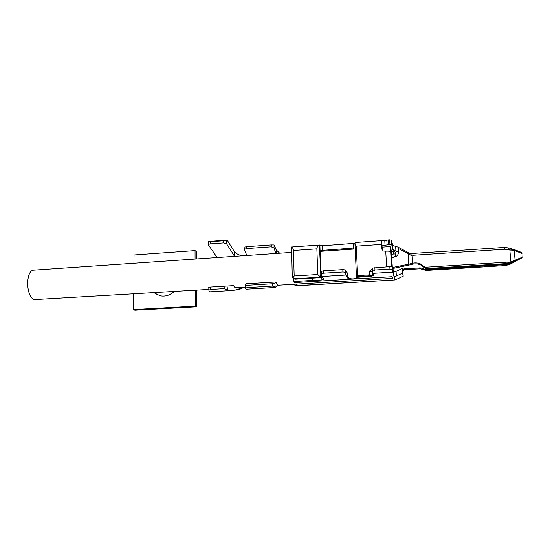 <?xml version="1.0" encoding="UTF-8"?>
<svg xmlns="http://www.w3.org/2000/svg" width="550" height="550" viewBox="0 0 550 550"><rect width="100%" height="100%" fill="white"/><g stroke="black" fill="none" stroke-linecap="round" stroke-linejoin="round"><path stroke-width="0.82" d="M227.164 240.103L226.683 240.302L226.538 243.678L223.657 242.887L210.072 243.87L208.519 244.399L208.649 241.629L209.172 241.429L227.164 240.103L234.499 251.824C235.586 253.289 238.074 254.616 241.959 255.812M233.475 285.622L208.732 287.162L233.475 285.622L234.981 287.616L245.444 287.196M227.012 286.055L227.734 290.757L235.008 290.097L244.269 287.265M226.538 243.678L234.561 256.314L234.499 251.824M208.519 244.399L208.471 244.984L217.119 257.517M246.936 285.319L247.177 287.602L272.326 286.096L272.106 283.8L246.936 285.319L245.169 284.989L246.469 283.779L275.907 281.985L277.014 284.556L277.977 285.106L277.042 285.746L277.014 284.556M275.907 281.985L274.828 283.195L275.179 286.818L275.577 287.437L277.042 285.746M279.682 253.213L276.155 249.782L274.161 244.949L273.976 247.961L275.887 253.474L246.806 255.475L244.606 250.03L244.722 249.239L246.331 248.572L271.239 246.812L273.976 247.961M272.106 283.8L274.828 283.195M275.577 287.437L246.001 289.197L245.548 288.131L247.177 287.602M271.239 246.812L271.363 244.894L246.496 246.668L246.331 248.572M311.829 278.156L312.538 280.541L321.908 279.971L321.819 277.558L322.444 277.441M292.992 278.156L293.817 281.545L312.428 280.411M291.404 247.17C292.538 247.466 293.212 248.566 293.425 250.47L294.174 275.983L292.861 278.046L292.256 276.567L291.61 246.964L319.577 244.998L322.575 245.747L322.747 250.333L355.142 247.919M294.174 275.983L317.783 274.512L316.862 248.847C317.013 246.909 317.866 245.699 319.413 245.204L319.577 244.998M356.249 246.118L381.679 244.351L381.672 240.632L355.142 242.495L354.949 243.904L356.249 246.118L357.624 275.605L369.772 274.863L369.593 271.288C369.786 270.586 370.831 269.83 372.728 269.019M381.672 240.632L384.794 240.866L388.08 239.924L388.341 244.619L391.731 244.771L392.851 249.576L395.931 251.123L395.663 246.551L392.59 245.004L391.469 240.082L388.08 239.924M391.737 266.668L390.906 251.9C390.452 251.288 388.726 251.048 385.736 251.185L383.295 251.048L381.934 249.067L382.229 250.078M381.679 244.351L381.934 249.067M382.243 250.099L382.051 246.283L382.449 245.747L388.341 244.619M319.413 245.204L320.843 275.254C320.746 276.684 319.99 277.509 318.56 277.743L295.075 279.18L293.067 278.218M319.901 245.383L320.843 275.254M354.977 243.272L322.575 245.747M371.539 275.681L371.559 276.134L373.808 275.543L372.934 273.364L372.852 271.253L374.969 269.988L389.95 269.046C391.545 269.115 392.446 269.686 392.659 270.772L393.993 276.547L393.731 271.851L392.446 266.949L389.812 266.626L372.68 268.001L372.728 271.782M227.734 290.757L209.495 291.837L208.959 290.881L208.752 287.162M195.078 259.036L195.058 250.614L134.042 254.959L133.925 263.244M133.485 293.906L133.258 309.595L195.195 306.157L195.264 290.201M174.302 291.459C170.101 295.322 165.364 296.766 160.098 295.804L153.863 292.689M196.886 290.104L196.46 291.761L196.501 306.797L134.881 310.207L133.258 309.595M195.058 250.614L196.35 251.549L196.371 258.947M154.571 292.641L157.884 295.13M239.202 289.486L235.008 290.097L234.981 287.616M291.424 284.439L297.825 285.608L395.168 279.929L298.038 285.711L296.374 284.137M210.361 287.066L210.499 289.438L224.249 288.613L224.111 286.234M223.657 242.887L223.754 240.742L210.183 241.739L210.072 243.87M196.501 306.797L195.195 306.157M391.579 254.183L393.498 254.052L392.59 245.004M312.538 280.541L312.455 278.135L321.819 277.558M321.908 279.971L323.929 279.4L321.736 276.519L321.454 275.186L321.544 274.347L323.476 273.206L342.925 271.989C344.493 272.058 345.414 272.621 345.696 273.68L345.936 275.028L347.923 278.389C348.521 278.898 350.268 279.091 353.176 278.967L357.246 278.19L357.376 276.547M347.923 278.389L347.435 273.233L345.531 269.913L342.822 269.589L323.386 270.82L321.317 271.439M372.811 270.627L372.591 275.619L356.833 276.574L356.434 275.818L354.949 243.904M392.81 272.14L372.934 273.364M371.559 276.134L357.411 277.269M345.936 275.028L321.736 276.519M392.157 276.691L392.562 278.369L392.157 276.691L294.827 282.569L293.817 281.545M394.879 279.833L393.993 276.547L396.344 276.004L396.076 271.329L393.731 271.851M372.591 275.619L372.405 275.165L369.772 274.863M357.624 275.605L356.434 275.818M390.906 251.9L391.483 254.217L392.288 266.812M395.862 253.894L393.498 254.052L395.876 253.832M396.041 252.546L393.25 251.288L391.325 251.419M507.492 264.034L507.526 264.454L509.802 263.601L522.232 257.62L509.877 264.344L505.422 265.54L426.291 270.407L420.269 268.751L409.083 269.445L408.939 268.538L405.357 268.503C403.769 268.551 402.902 269.342 402.765 270.868L403.191 276.224L402.559 273.137L396.344 276.004M512.572 250.216L511.211 249.817M521.943 252.643L522.232 257.613L509.994 263.196L505.264 264.364L428.354 269.122L425.844 268.62L421.101 265.134C418.564 263.911 415.896 263.567 413.112 264.096L411.888 264.392L411.764 263.464L412.651 263.23C415.546 262.584 418.337 262.907 421.032 264.192L425.04 267.238L510.895 261.931L509.85 250.167L514.085 249.59L515.487 250.051M514.085 249.59L515.109 260.136L522.5 257.118M515.109 260.136L510.916 261.979M510.868 261.917L505.594 263.636L505.264 264.364M318.56 277.743L318.216 277.303L294.663 278.754L295.075 279.18M292.861 278.046L294.663 278.754M318.216 277.303L319.77 276.382L317.783 274.512M319.77 276.382L320.499 274.814M372.763 269.637L372.226 271.597L369.593 271.288M275.179 286.818L272.326 286.096M227.239 289.795L224.249 288.613M210.499 289.438L208.931 290.146M208.663 241.759L210.183 241.739M223.754 240.742L226.683 240.302M244.867 247.032L246.496 246.668M271.363 244.894L274.161 244.949M372.845 271.205L372.501 271.274M320.183 250.078L322.747 250.333M395.168 279.929L403.191 276.224M507.526 264.454L426.69 269.679L426.724 270.359M522.17 253.509L514.236 250.442L508.399 249.714L508.97 247.961L504.096 247.369L504.467 249.246L508.399 249.714M515.659 250.896L515.109 249.879M405.357 268.503L405.522 269.404L409.083 269.445M402.559 273.137L402.284 268.482L396.076 271.329M402.284 268.482L402.765 270.868M391.779 257.778L396.543 256.142C398.097 254.836 398.853 253.048 398.791 250.772L398.668 248.634L397.705 246.936M395.986 251.103L396.034 251.914C396.089 254.196 395.326 255.984 393.745 257.283L393.525 257.455M397.671 246.929L395.663 246.551M391.868 257.764L391.222 250.429L390.28 246.551L382.078 247.115M355.19 248.958L319.962 251.377M408.148 252.491L410.369 253.639L412.197 256.059L408.127 253.584L408.774 264.158L411.771 263.457M405.522 269.404C403.941 269.459 403.081 270.243 402.944 271.762M423.947 269.919L423.892 269.019L422.991 268.496L423.053 269.404M420.269 268.751L420.193 267.836L408.939 268.538M412.644 263.196L412.197 256.059L414.514 255.166L504.467 249.246M420.193 267.836L422.991 268.496M423.892 269.019L426.69 269.679M408.581 265.155L392.837 268.448M392.576 267.458L408.774 264.158M398.062 247.129L407.969 252.395L408.127 253.584L398.668 248.634M408.623 265.148L411.888 264.392M425.04 267.238L428.326 268.434L505.594 263.636M347.813 275.962C348.322 278.059 350.103 279.022 353.169 278.864C355.259 278.706 356.599 278.059 357.191 276.939L357.321 276.547M390.314 251.481L390.28 246.551M208.883 289.389L34.506 299.592C25.802 297.756 25.321 269.919 33.956 270.119L246.806 255.475M276.244 253.447L276.155 249.782M293.425 250.47L316.862 248.847M385.736 251.185L386.595 266.826M382.051 246.283L381.755 240.817M385.048 245.534L384.794 240.866M353.437 248.222L353.224 243.595M391.469 240.082L391.731 244.771M392.446 266.949L392.659 270.772M389.929 244.509L389.668 239.814M387.097 244.833L386.836 240.144M238.562 289.768L243.946 287.368M196.46 291.761L195.161 291.039M389.812 266.626L389.95 269.046M374.846 267.568L374.969 269.988M323.476 273.206L323.386 270.82M342.925 271.989L342.822 269.589M345.696 273.68L345.531 269.913M357.287 277.386L357.252 276.554M372.412 272.058L372.405 275.165M509.802 263.601L509.328 264.591M510.482 262.185L509.994 263.196M382.216 245.809L382.924 245.754M359.473 276.877L359.453 276.416M505.044 264.846L504.721 265.554M504.047 247.431L410.272 253.591M396.034 251.914L398.791 250.772M321.894 279.654L323.923 279.531M424.483 267.623L424.428 266.695M428.326 268.434L428.354 269.122M297.887 285.67L291.988 284.405M372.845 271.253L372.68 268.001M321.537 274.347L321.42 271.212M293.782 278.596L294.25 279.084M244.722 249.239L244.936 246.881M245.238 285.209L245.541 288.131M323.833 279.606L323.819 279.256M373.684 275.729L373.656 275.158M508.977 247.968L514.326 249.638M521.998 252.643L515.659 250.092M396.419 256.197L393.745 257.283M426.298 270.407L505.409 265.54M323.874 279.579L321.894 279.696M421.101 265.134L421.032 264.192M425.844 268.62L425.796 267.761M422.737 269.239L422.675 268.331M424.256 270.057L424.201 269.191M357.191 276.939L357.246 278.19M291.555 252.395L275.894 253.474M392.562 278.369L277.681 285.257"/></g></svg>
